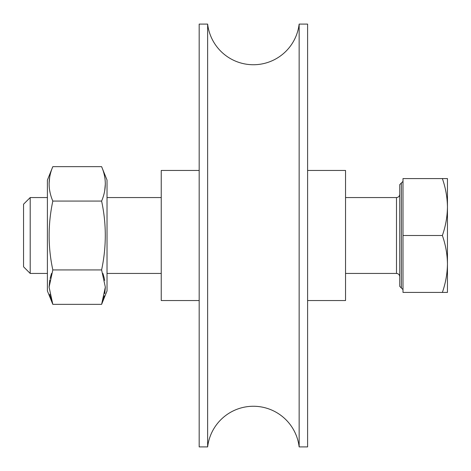 <?xml version="1.0" encoding="UTF-8"?>
<svg xmlns="http://www.w3.org/2000/svg" width="471" height="471" viewBox="0 0 471 471"><rect width="100%" height="100%" fill="white"/><g stroke="black" fill="none" stroke-linecap="round" stroke-linejoin="round"><path stroke-width="0.71" d="M207.634 446.908A46.076 46.076 0 0 1 299.144 446.908L299.144 24.092A46.076 46.076 0 0 1 207.634 24.092L199.18 24.092L199.18 446.908L207.634 446.908L207.634 24.092M299.144 24.092L307.598 24.092L307.598 446.908L299.144 446.908M30.203 273.445L23.55 266.792L23.55 204.208L30.203 197.555L30.203 273.445L47.4 273.445M401.374 183.001L401.374 287.999L399.749 286.374L399.749 184.626L402.999 181.376M402.999 178.58L442.369 178.58C445.631 187.911 447.32 197.402 447.45 207.04C447.303 216.807 445.607 226.292 442.369 235.5L402.999 235.5L402.999 178.58M442.369 235.5C445.619 244.767 447.315 254.258 447.45 263.96L447.45 292.42L442.369 292.42C445.625 283.124 447.315 273.639 447.45 263.96L447.45 178.58L442.369 178.58M402.999 235.5L402.999 292.42L442.369 292.42M52.823 166.646L47.4 180.063L47.4 290.937L52.823 304.354L49.096 287.139L52.823 269.924C47.907 247.087 47.907 224.137 52.823 201.076C47.907 189.654 47.907 178.179 52.823 166.646L101.606 166.646C106.523 178.067 106.523 189.542 101.606 201.076C106.523 223.913 106.523 246.863 101.606 269.924L105.333 287.139L101.606 304.354L104.338 295.812M49.755 190.902L50.073 192.433M51.516 273.445L50.091 278.467M49.808 279.821L49.096 287.116M49.749 294.151L50.079 295.741M50.15 296.065L52.823 304.354L101.606 304.354L107.029 290.937L107.029 180.063L101.606 166.646M104.762 293.68L105.333 287.18M104.739 280.457L104.368 278.608M104.262 278.149L102.913 273.445M104.709 190.696L105.333 183.861M49.673 177.29L49.096 183.596M52.823 269.924L101.606 269.924M52.823 201.076L101.606 201.076M307.598 170.449L345.543 170.449L345.543 300.551L307.598 300.551M199.18 300.551L161.235 300.551L161.235 170.449L199.18 170.449M399.749 276.695C399.555 274.723 398.472 273.639 396.494 273.445L396.494 197.555L345.543 197.555M161.235 197.555L107.029 197.555M47.4 197.555L30.203 197.555M401.374 287.999L402.999 289.624M396.494 273.445L345.543 273.445M161.235 273.445L107.029 273.445M396.494 197.555C398.472 197.361 399.555 196.277 399.749 194.305"/></g></svg>
